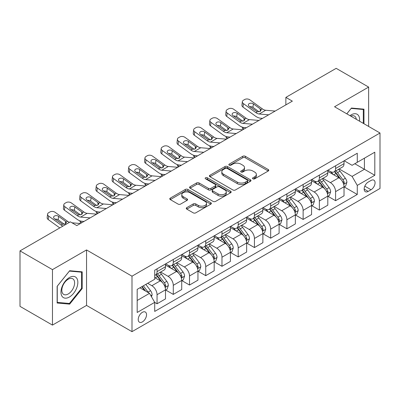 <?xml version="1.0" encoding="UTF-8"?>
<svg xmlns="http://www.w3.org/2000/svg" width="400" height="400" viewBox="0 0 400 400"><rect width="100%" height="100%" fill="white"/><g stroke="black" fill="none" stroke-linecap="round" stroke-linejoin="round"><path stroke-width="0.6" d="M252.915 178.825A1.26 0.73 0 0 0 254.7 178.825L268.245 171.005A1.8 1.04 0 0 0 268.77 170.27A1.8 1.04 0 0 0 268.245 169.535L245.3 156.29A1.8 1.04 0 0 0 242.75 156.29L229.21 164.11A1.26 0.73 0 0 0 228.84 164.625A1.26 0.73 0 0 0 229.21 165.14A1.26 0.73 0 0 0 230.995 165.14L232.745 164.125A5.77 3.33 0 0 1 240.905 164.125L242.815 165.23A5.77 3.33 0 0 1 244.505 167.585A5.77 3.33 0 0 1 242.815 169.94L241.065 170.95A1.26 0.73 0 0 0 240.695 171.465A1.26 0.73 0 0 0 241.065 171.98A1.26 0.73 0 0 0 242.85 171.98L244.6 170.97A5.77 3.33 0 0 1 252.755 170.97L254.67 172.075A5.77 3.33 0 0 1 256.36 174.43A5.77 3.33 0 0 1 254.67 176.785L252.915 177.795A1.26 0.73 0 0 0 252.545 178.31A1.26 0.73 0 0 0 252.915 178.825L252.915 177.795M142.38 321.915A5.875 3.395 120 0 0 146.22 316.735A5.875 3.395 120 0 0 145.32 312.025A5.875 3.395 120 0 0 142.38 312.32A5.875 3.395 120 0 0 138.54 317.495A5.875 3.395 120 0 0 139.44 322.205A5.875 3.395 120 0 0 142.38 321.915M186.8 207.65A1.8 1.04 0 0 0 186.27 208.385A1.8 1.04 0 0 0 186.8 209.125L193.235 212.84A1.8 1.04 0 0 0 195.785 212.84L210.825 204.155A1.8 1.04 0 0 0 211.355 203.42A1.8 1.04 0 0 0 210.825 202.685L187.885 189.44A1.8 1.04 0 0 0 185.335 189.44L170.295 198.12A1.8 1.04 0 0 0 169.765 198.86A1.8 1.04 0 0 0 170.295 199.595L178.07 204.085A1.8 1.04 0 0 0 180.62 204.085L187.055 200.365A1.8 1.04 0 0 0 187.585 199.63A1.8 1.04 0 0 0 187.055 198.895L183.2 196.67A4.82 2.785 0 0 1 181.785 194.7A4.82 2.785 0 0 1 184.765 192.13A4.82 2.785 0 0 1 190.02 192.73L205.12 201.45A4.82 2.785 0 0 1 206.535 203.42A4.82 2.785 0 0 1 203.555 205.99A4.82 2.785 0 0 1 198.305 205.39L195.785 203.935A1.8 1.04 0 0 0 193.235 203.935L186.8 207.65L186.8 209.125M86.545 249.945L52.46 269.625L20 250.885L20 306.36L52.46 325.1L86.545 305.42L131.995 331.66L131.995 276.185L86.545 249.945L86.545 305.42M368.64 126.44L368.64 87.08L334.555 106.76L380 133L131.995 276.185M368.64 87.08L336.175 68.34L285.86 97.39L285.86 104.885M20 250.885L70.315 221.835L76.81 225.58L292.355 101.14L285.86 97.39M232.875 189.955A1.8 1.04 0 0 0 235.425 189.955L250.465 181.27A1.8 1.04 0 0 0 250.99 180.535A1.8 1.04 0 0 0 250.465 179.8L227.52 166.555A1.8 1.04 0 0 0 224.97 166.555L209.935 175.235A1.8 1.04 0 0 0 209.405 175.975A1.8 1.04 0 0 0 209.935 176.71L232.875 189.955M206.04 179.095A1.26 0.73 0 0 1 207.32 179.275L207.32 177.775L230.645 191.24A1.8 1.04 0 0 1 231.17 191.98A1.8 1.04 0 0 1 230.645 192.715L215.605 201.395A1.8 1.04 0 0 1 213.055 201.395L190.115 188.15L190.115 186.68A1.8 1.04 0 0 0 189.585 187.415A1.8 1.04 0 0 0 190.115 188.15M190.115 186.68L196.55 182.965A1.8 1.04 0 0 1 199.1 182.965L208.405 188.335A1.8 1.04 0 0 0 210.955 188.335L215.22 185.87A1.8 1.04 0 0 0 215.75 185.135A1.8 1.04 0 0 0 215.22 184.4L205.535 178.805A1.26 0.73 0 0 1 205.165 178.29A1.26 0.73 0 0 1 205.945 177.62A1.26 0.73 0 0 1 207.32 177.775M371.04 180.455L368.185 182.1A5.695 3.285 120 0 0 364.465 187.12A5.695 3.285 120 0 0 365.34 191.68A5.695 3.285 120 0 0 368.185 191.4L371.04 189.75A5.695 3.285 120 0 0 374.76 184.73A5.695 3.285 120 0 0 373.885 180.17A5.695 3.285 120 0 0 371.04 180.455M131.995 331.66L380 188.475L380 133M344.225 160.775L352.085 165.31L357.275 162.31L357.275 153.24L154.715 270.185L154.715 279.26L137.185 289.38L137.185 312.47L154.715 302.35L154.715 311.42L357.275 194.47L357.275 185.4L352.085 176.405L339.17 168.95M357.275 162.31L374.805 152.19L374.805 175.28L357.275 185.4M52.46 269.625L52.46 325.1M354.81 163.735L364.42 169.285L364.42 158.185L374.805 152.19M352.085 176.405L364.42 169.285L374.805 175.28M137.185 300.475L149.52 293.35L139.915 287.805M154.715 302.425L157.055 303.77L157.055 294.7A7.345 4.24 -120 0 0 151.86 285.705L147.705 283.305M157.055 303.77L165.495 298.9L165.495 289.83A7.345 4.24 -120 0 0 160.3 280.835L154.715 277.61M165.69 290.015L173.285 294.4L173.285 285.33A7.345 4.24 -120 0 0 168.09 276.335L160.635 272.03M173.285 294.4L181.725 289.53L181.725 280.46A7.345 4.24 -120 0 0 176.53 271.46L165.495 265.09M181.92 280.645L189.515 285.03L189.515 275.96A7.345 4.24 -120 0 0 184.32 266.965L176.865 262.66M189.515 285.03L197.955 280.16L197.955 271.085A7.345 4.24 -120 0 0 192.76 262.09L181.725 255.72M198.15 271.275L205.745 275.66L205.745 266.59A7.345 4.24 -120 0 0 200.55 257.595L193.095 253.285M205.745 275.66L214.185 270.785L214.185 261.715A7.345 4.24 -120 0 0 208.99 252.72L197.955 246.35M214.38 261.905L221.975 266.29L221.975 257.22A7.345 4.24 -120 0 0 216.785 248.22L209.325 243.915M221.975 266.29L230.415 261.415L230.415 252.345A7.345 4.24 -120 0 0 225.225 243.35L214.185 236.975M230.61 252.535L238.205 256.92L238.205 247.845A7.345 4.24 -120 0 0 233.015 238.85L225.555 234.545M238.205 256.92L246.645 252.045L246.645 242.975A7.345 4.24 -120 0 0 241.455 233.98L230.415 227.605M246.84 243.16L254.44 247.55L254.44 238.475A7.345 4.24 -120 0 0 249.245 229.48L241.785 225.175M254.44 247.55L262.88 242.675L262.88 233.605A7.345 4.24 -120 0 0 257.685 224.61L246.645 218.235M263.075 233.79L270.67 238.175L270.67 229.105A7.345 4.24 -120 0 0 265.475 220.11L258.02 215.805M270.67 238.175L279.11 233.305L279.11 224.235A7.345 4.24 -120 0 0 273.915 215.235L262.88 208.865M279.305 224.42L286.9 228.805L286.9 219.735A7.345 4.24 -120 0 0 281.705 210.74L274.25 206.435M286.9 228.805L295.34 223.935L295.34 214.86A7.345 4.24 -120 0 0 290.145 205.865L279.11 199.495M295.535 215.05L303.13 219.435L303.13 210.365A7.345 4.24 -120 0 0 297.935 201.37L290.48 197.065M303.13 219.435L311.57 214.565L311.57 205.49A7.345 4.24 -120 0 0 306.375 196.495L295.34 190.125M311.765 205.68L319.36 210.065L319.36 200.995A7.345 4.24 -120 0 0 314.17 191.995L306.71 187.69M319.36 210.065L327.8 205.19L327.8 196.12A7.345 4.24 -120 0 0 322.61 187.125L311.57 180.75M327.995 196.31L335.59 200.695L335.59 191.625A7.345 4.24 -120 0 0 330.4 182.625L322.94 178.32M335.59 200.695L344.03 195.82L344.03 186.75A7.345 4.24 -120 0 0 338.84 177.755L327.8 171.38M327.995 170.145L330.4 171.53A7.345 4.24 -120 0 0 334.07 171.895A7.345 4.24 -120 0 0 335.59 168.535L335.59 165.76M311.765 179.515L314.17 180.9A7.345 4.24 -120 0 0 317.84 181.265A7.345 4.24 -120 0 0 319.36 177.905L319.36 175.13M295.535 188.885L297.935 190.275A7.345 4.24 -120 0 0 301.61 190.635A7.345 4.24 -120 0 0 303.13 187.275L303.13 184.5M279.305 198.255L281.705 199.645A7.345 4.24 -120 0 0 285.38 200.01A7.345 4.24 -120 0 0 286.9 196.645L286.9 193.87M263.075 207.63L265.475 209.015A7.345 4.24 -120 0 0 269.15 209.38A7.345 4.24 -120 0 0 270.67 206.015L270.67 203.24M246.84 217L249.245 218.385A7.345 4.24 -120 0 0 252.915 218.75A7.345 4.24 -120 0 0 254.44 215.385L254.44 212.615M230.61 226.37L233.015 227.755A7.345 4.24 -120 0 0 236.685 228.12A7.345 4.24 -120 0 0 238.205 224.755L238.205 221.985M214.38 235.74L216.785 237.125A7.345 4.24 -120 0 0 220.455 237.49A7.345 4.24 -120 0 0 221.975 234.13L221.975 231.355M198.15 245.11L200.55 246.5A7.345 4.24 -120 0 0 204.225 246.86A7.345 4.24 -120 0 0 205.745 243.5L205.745 240.725M181.92 254.48L184.32 255.87A7.345 4.24 -120 0 0 187.995 256.23A7.345 4.24 -120 0 0 189.515 252.87L189.515 250.095M165.69 263.85L168.09 265.24A7.345 4.24 -120 0 0 171.765 265.605A7.345 4.24 -120 0 0 173.285 262.24L173.285 259.465M344.225 186.935L357.275 194.47M334.07 171.895L342.51 167.02A7.345 4.24 -120 0 0 344.03 163.66L344.03 160.885M317.84 181.265L326.28 176.395A7.345 4.24 -120 0 0 327.8 173.03L327.8 170.255M301.61 190.635L310.05 185.765A7.345 4.24 -120 0 0 311.57 182.4L311.57 179.63M285.38 200.01L293.82 195.135A7.345 4.24 -120 0 0 295.34 191.77L295.34 189M269.15 209.38L277.59 204.505A7.345 4.24 -120 0 0 279.11 201.145L279.11 198.37M252.915 218.75L261.355 213.875A7.345 4.24 -120 0 0 262.88 210.515L262.88 207.74M236.685 228.12L245.125 223.245A7.345 4.24 -120 0 0 246.645 219.885L246.645 217.11M220.455 237.49L228.895 232.62A7.345 4.24 -120 0 0 230.415 229.255L230.415 226.48M204.225 246.86L212.665 241.99A7.345 4.24 -120 0 0 214.185 238.625L214.185 235.85M187.995 256.23L196.435 251.36A7.345 4.24 -120 0 0 197.955 247.995L197.955 245.225M171.765 265.605L180.205 260.73A7.345 4.24 -120 0 0 181.725 257.37L181.725 254.595M154.715 275.27A7.345 4.24 -120 0 0 155.53 274.975L163.97 270.1A7.345 4.24 -120 0 0 165.495 266.74L165.495 263.965M155.53 274.975A7.345 4.24 -120 0 0 157.055 271.61L157.055 268.84M149.52 293.35L154.715 302.35M363.965 123.74L363.965 109.165L351.435 108.045L346.79 113.825M57.135 303.015L69.665 304.135L82.195 288.55L82.195 271.84L69.665 270.72L57.135 286.31L57.135 303.015M81.545 288.175L82.195 288.55M68.34 303.37L69.665 304.135M253.42 179.005L254.67 178.28A5.77 3.33 0 0 0 256.36 175.925L256.36 174.43M244.505 167.585L244.505 169.085A5.77 3.33 0 0 1 242.815 171.44L241.57 172.16M268.22 171.02L245.3 157.79A1.8 1.04 0 0 0 242.75 157.79L229.715 165.315M250.44 181.285L227.52 168.055A1.8 1.04 0 0 0 224.97 168.055L209.955 176.725M247.275 181.05A1.26 0.73 0 0 0 247.645 180.535A1.26 0.73 0 0 0 247.275 180.02L227.14 168.395A1.26 0.73 0 0 0 225.355 168.395L223.505 169.46A5.77 3.33 0 0 0 221.815 171.815A5.77 3.33 0 0 0 223.505 174.17L237.27 182.12A5.77 3.33 0 0 0 245.43 182.12L247.275 181.05L247.275 182.55A1.26 0.73 0 0 0 247.645 182.035L247.645 180.535M221.815 171.815L221.815 173.315A5.77 3.33 0 0 0 223.505 175.67L223.505 174.17M247.275 182.55L245.43 183.615A5.77 3.33 0 0 1 237.27 183.615L223.505 175.67M190.14 188.165L196.55 184.465L196.55 182.965M215.75 185.135L215.75 186.635A1.8 1.04 0 0 1 215.22 187.37L210.955 189.835A1.8 1.04 0 0 1 208.405 189.835L199.1 184.465A1.8 1.04 0 0 0 196.55 184.465M207.32 179.275L230.62 192.73M218.06 193.91A4.82 2.785 0 0 0 223.315 194.515A4.82 2.785 0 0 0 226.29 191.94A4.82 2.785 0 0 0 224.875 189.975L219.555 186.9A1.8 1.04 0 0 0 217.005 186.9L212.735 189.365A1.8 1.04 0 0 0 212.21 190.1A1.8 1.04 0 0 0 212.735 190.835L218.06 193.91L218.06 195.41A4.82 2.785 0 0 0 223.315 196.01A4.82 2.785 0 0 0 226.29 193.44L226.29 191.94M212.21 190.1L212.21 191.6A1.8 1.04 0 0 0 212.735 192.335L212.735 190.835M218.06 195.41L212.735 192.335M206.535 203.42L206.535 204.92A4.82 2.785 0 0 1 203.555 207.49A4.82 2.785 0 0 1 198.305 206.89L195.785 205.435A1.8 1.04 0 0 0 193.235 205.435L186.825 209.135M181.785 194.7L181.785 196.2A4.82 2.785 0 0 0 183.2 198.17L183.2 196.67M187.03 200.38L183.2 198.17M210.8 204.17L187.885 190.94A1.8 1.04 0 0 0 185.335 190.94L170.32 199.61M344.03 187.05L345.59 186.15L346.89 182.4A4.865 2.81 -120 0 0 345.335 178.26L340.03 171.175A14.05 8.11 -120 0 0 338.495 169.34M333.22 174.51A14.05 8.11 -120 0 0 330.345 171.5M243.7 129.23L243.4 129.1A3.675 1.84 174.1 0 1 242.34 127.975L242.255 127.11M343.59 184.07L344.155 183.46L344.26 182.61A4.865 2.81 -120 0 0 342.87 179.68L337.565 172.6A14.05 8.11 -120 0 0 336.03 170.765M334.725 171.52A11.66 6.73 60 0 1 336.635 173.695L341.125 179.69M334.47 171.665A14.05 8.11 60 0 1 336.005 173.5L339.53 178.21M268.665 114.815L259.19 114A9.18 5.3 60 0 1 255.83 112.605L243.4 103.61L242.99 107.095A3.675 2.37 -173.3 0 1 241.94 105.17L242.345 101.685A3.675 2.37 6.7 0 0 243.4 103.61M262.52 118.36L260.46 118.185A13.77 7.95 60 0 1 255.425 116.09L242.99 107.095M275.16 111.065L265.68 110.255A9.18 5.3 60 0 1 262.325 108.855L249.89 99.865A3.675 2.37 6.7 0 0 244.715 99.5L243.42 100.25A3.675 2.37 6.7 0 0 242.345 101.685M260.305 111.375L260.2 108.84L261.065 110.195L260.21 111.435L257.23 111.795L249.205 106.29A2.94 1.895 -173.3 0 1 248.365 104.75A2.94 1.895 -173.3 0 1 249.22 103.6A2.94 1.895 -173.3 0 1 253.36 103.89L252.955 107.375L259.12 111.84M252.955 107.375A2.94 1.895 6.7 0 0 249.81 106.73M260.2 108.84L253.36 103.89M327.8 196.42L329.36 195.52L330.66 191.77A4.865 2.81 -120 0 0 329.105 187.63L323.8 180.545A14.05 8.11 -120 0 0 322.265 178.71M316.99 183.88A14.05 8.11 -120 0 0 314.115 180.87M227.47 138.6L227.165 138.47A3.675 1.84 174.1 0 1 226.11 137.345L226.02 136.48M327.36 193.44L327.925 192.83L328.03 191.98A4.865 2.81 -120 0 0 326.64 189.055L321.33 181.97A14.05 8.11 -120 0 0 319.8 180.135M318.49 180.89A11.66 6.73 60 0 1 320.405 183.065L324.895 189.06M318.24 181.035A14.05 8.11 60 0 1 319.775 182.87L323.3 187.58M311.57 205.79L313.13 204.89L314.425 201.145A4.865 2.81 -120 0 0 312.875 197L307.57 189.915A14.05 8.11 -120 0 0 306.035 188.08M300.76 193.25A14.05 8.11 -120 0 0 297.885 190.24M211.24 147.97L210.935 147.84A3.675 1.84 174.1 0 1 209.88 146.715L209.79 145.85M311.125 202.81L311.695 202.2L311.8 201.35A4.865 2.81 -120 0 0 310.405 198.425L305.1 191.34A14.05 8.11 -120 0 0 303.57 189.505M302.26 190.26A11.66 6.73 60 0 1 304.175 192.435L308.665 198.43M302.01 190.405A14.05 8.11 60 0 1 303.545 192.24L307.07 196.95M295.34 215.16L296.9 214.265L298.195 210.515A4.865 2.81 -120 0 0 296.645 206.37L291.34 199.29A14.05 8.11 -120 0 0 289.805 197.45M284.53 202.625A14.05 8.11 -120 0 0 281.65 199.615M195.005 157.34L194.705 157.21A3.675 1.84 174.1 0 1 193.65 156.085L193.56 155.225M294.895 212.18L295.46 211.57L295.57 210.72A4.865 2.81 -120 0 0 294.175 207.795L288.87 200.71A14.05 8.11 -120 0 0 287.34 198.875M286.03 199.63A11.66 6.73 60 0 1 287.945 201.805L292.435 207.8M285.78 199.775A14.05 8.11 60 0 1 287.31 201.61L290.84 206.32M252.435 124.185L242.96 123.375A9.18 5.3 60 0 1 239.6 121.975L227.165 112.98L226.76 116.465A3.675 2.37 -173.3 0 1 225.71 114.54L226.115 111.055A3.675 2.37 6.7 0 0 227.165 112.98M246.29 127.73L244.23 127.555A13.77 7.95 60 0 1 239.195 125.46L226.76 116.465M258.925 120.435L249.45 119.625A9.18 5.3 60 0 1 246.095 118.225L233.66 109.235A3.675 2.37 6.7 0 0 228.485 108.87L227.19 109.62A3.675 2.37 6.7 0 0 226.115 111.055M244.07 120.745L243.965 118.21L244.835 119.565L243.98 120.805L241 121.165L232.975 115.66A2.94 1.895 -173.3 0 1 232.135 114.12A2.94 1.895 -173.3 0 1 232.99 112.97A2.94 1.895 -173.3 0 1 237.13 113.26L236.72 116.745L242.89 121.21M236.72 116.745A2.94 1.895 6.7 0 0 233.58 116.1M243.965 118.21L237.13 113.26M236.205 133.555L226.725 132.745A9.18 5.3 60 0 1 223.37 131.345L210.935 122.355L210.53 125.835A3.675 2.37 -173.3 0 1 209.48 123.91L209.885 120.425A3.675 2.37 6.7 0 0 210.935 122.355M230.06 137.105L228 136.925A13.77 7.95 60 0 1 222.965 134.83L210.53 125.835M242.695 129.805L233.22 128.995A9.18 5.3 60 0 1 229.86 127.595L217.43 118.605A3.675 2.37 6.7 0 0 212.255 118.24L210.955 118.99A3.675 2.37 6.7 0 0 209.885 120.425M227.84 130.115L227.735 127.58L228.605 128.935L227.745 130.175L224.77 130.54L216.745 125.03A2.94 1.895 -173.3 0 1 215.9 123.49A2.94 1.895 -173.3 0 1 216.76 122.34A2.94 1.895 -173.3 0 1 220.9 122.635L220.49 126.115L226.66 130.58M220.49 126.115A2.94 1.895 6.7 0 0 217.35 125.47M227.735 127.58L220.9 122.635M219.975 142.925L210.495 142.115A9.18 5.3 60 0 1 207.14 140.715L194.705 131.725L194.3 135.205A3.675 2.37 -173.3 0 1 193.25 133.28L193.655 129.8A3.675 2.37 6.7 0 0 194.705 131.725M213.83 146.475L211.77 146.295A13.77 7.95 60 0 1 206.73 144.2L194.3 135.205M226.465 139.18L216.99 138.365A9.18 5.3 60 0 1 213.63 136.97L201.2 127.975A3.675 2.37 6.7 0 0 196.025 127.61L194.725 128.36A3.675 2.37 6.7 0 0 193.655 129.8M211.61 139.49L211.505 136.95L212.375 138.305L211.515 139.545L208.54 139.91L200.51 134.405A2.94 1.895 -173.3 0 1 199.67 132.865A2.94 1.895 -173.3 0 1 200.53 131.715A2.94 1.895 -173.3 0 1 204.665 132.005L204.26 135.49L210.43 139.95M204.26 135.49A2.94 1.895 6.7 0 0 201.12 134.84M211.505 136.95L204.665 132.005M279.11 224.535L280.665 223.635L281.965 219.885A4.865 2.81 -120 0 0 280.41 215.74L275.105 208.66A14.05 8.11 -120 0 0 273.575 206.825M268.295 211.995A14.05 8.11 -120 0 0 265.42 208.985M178.775 166.71L178.475 166.58A3.675 1.84 174.1 0 1 177.42 165.46L177.33 164.595M278.665 221.55L279.23 220.94L279.34 220.09A4.865 2.81 -120 0 0 277.945 217.165L272.64 210.085A14.05 8.11 -120 0 0 271.105 208.245M269.8 209A11.66 6.73 60 0 1 271.715 211.18L276.205 217.17M269.55 209.145A14.05 8.11 60 0 1 271.08 210.985L274.61 215.69M203.74 152.295L194.265 151.485A9.18 5.3 60 0 1 190.91 150.085L178.475 141.095L178.07 144.58A3.675 2.37 -173.3 0 1 177.015 142.655L177.425 139.17A3.675 2.37 6.7 0 0 178.475 141.095M197.6 155.845L195.535 155.67A13.77 7.95 60 0 1 190.5 153.57L178.07 144.58M210.235 148.55L200.76 147.735A9.18 5.3 60 0 1 197.4 146.34L184.965 137.345A3.675 2.37 6.7 0 0 179.795 136.98L178.495 137.73A3.675 2.37 6.7 0 0 177.425 139.17M195.38 148.86L195.275 146.32L196.145 147.675L195.285 148.915L192.305 149.28L184.28 143.775A2.94 1.895 -173.3 0 1 183.44 142.235A2.94 1.895 -173.3 0 1 184.295 141.085A2.94 1.895 -173.3 0 1 188.435 141.375L188.03 144.86L194.2 149.32M188.03 144.86A2.94 1.895 6.7 0 0 184.89 144.215M195.275 146.32L188.435 141.375M359.525 121.18A11.935 6.89 120 0 0 358.485 115.51A11.935 6.89 120 0 0 349.965 115.655M356.33 119.335A9.035 5.22 120 0 0 355.525 117.035A9.035 5.22 120 0 0 354.51 116.095A9.035 5.22 120 0 0 350.795 116.135M351.15 108.4L363.315 109.5L363.315 123.365M362.51 109.035L363.315 109.5M346.815 113.84L351.175 108.415M69.405 277.535A11.935 6.89 120 0 0 60.965 292.15A11.935 6.89 120 0 0 69.405 297.025A11.935 6.89 120 0 0 77.845 282.405A11.935 6.89 120 0 0 69.405 277.535M68.225 279.22A9.035 5.22 120 0 0 62.32 287.18A9.035 5.22 120 0 0 63.705 294.42A9.035 5.22 120 0 0 68.225 293.975A9.035 5.22 120 0 0 74.125 286.01A9.035 5.22 120 0 0 72.74 278.77A9.035 5.22 120 0 0 68.225 279.22M81.545 288.365L69.405 303.465L57.265 302.385L57.265 286.195L69.405 271.09L81.545 272.175L81.545 288.365M80.745 271.71L81.545 272.175M262.88 233.905L264.435 233.005L265.735 229.255A4.865 2.81 -120 0 0 264.18 225.11L258.875 218.03A14.05 8.11 -120 0 0 257.345 216.195M252.065 221.365A14.05 8.11 -120 0 0 249.19 218.355M162.545 176.08L162.245 175.95A3.675 1.84 174.1 0 1 161.19 174.83L161.1 173.965M262.435 230.925L263 230.31L263.105 229.465A4.865 2.81 -120 0 0 261.715 226.535L256.41 219.455A14.05 8.11 -120 0 0 254.875 217.62M253.57 218.375A11.66 6.73 60 0 1 255.485 220.55L259.975 226.54M253.32 218.52A14.05 8.11 60 0 1 254.85 220.355L258.38 225.06M246.645 243.275L248.205 242.375L249.505 238.625A4.865 2.81 -120 0 0 247.95 234.485L242.645 227.4A14.05 8.11 -120 0 0 241.11 225.565M235.835 230.735A14.05 8.11 -120 0 0 232.96 227.725M146.315 185.455L146.015 185.325A3.675 1.84 174.1 0 1 144.955 184.2L144.87 183.335M246.205 240.295L246.77 239.685L246.875 238.835A4.865 2.81 -120 0 0 245.485 235.905L240.18 228.825A14.05 8.11 -120 0 0 238.645 226.99M237.34 227.745A11.66 6.73 60 0 1 239.25 229.92L243.74 235.915M237.085 227.89A14.05 8.11 60 0 1 238.62 229.725L242.145 234.435M230.415 252.645L231.975 251.745L233.275 247.995A4.865 2.81 -120 0 0 231.72 243.855L226.415 236.77A14.05 8.11 -120 0 0 224.88 234.935M219.605 240.105A14.05 8.11 -120 0 0 216.73 237.095M130.085 194.825L129.78 194.695A3.675 1.84 174.1 0 1 128.725 193.57L128.635 192.705M229.975 249.665L230.54 249.055L230.645 248.205A4.865 2.81 -120 0 0 229.255 245.28L223.945 238.195A14.05 8.11 -120 0 0 222.415 236.36M221.105 237.115A11.66 6.73 60 0 1 223.02 239.29L227.51 245.285M220.855 237.26A14.05 8.11 60 0 1 222.39 239.095L225.915 243.805M214.185 262.015L215.745 261.115L217.04 257.37A4.865 2.81 -120 0 0 215.49 253.225L210.185 246.14A14.05 8.11 -120 0 0 208.65 244.305M203.375 249.475A14.05 8.11 -120 0 0 200.5 246.465M113.855 204.195L113.55 204.065A3.675 1.84 174.1 0 1 112.495 202.94L112.405 202.075M213.74 259.035L214.31 258.425L214.415 257.575A4.865 2.81 -120 0 0 213.02 254.65L207.715 247.565A14.05 8.11 -120 0 0 206.185 245.73M204.875 246.485A11.66 6.73 60 0 1 206.79 248.66L211.28 254.655M204.625 246.63A14.05 8.11 60 0 1 206.16 248.465L209.685 253.175M197.955 271.385L199.515 270.485L200.81 266.74A4.865 2.81 -120 0 0 199.26 262.595L193.955 255.515A14.05 8.11 -120 0 0 192.42 253.675M187.145 258.85A14.05 8.11 -120 0 0 184.265 255.84M97.62 213.565L97.32 213.435A3.675 1.84 174.1 0 1 96.265 212.31L96.175 211.45M197.51 268.405L198.075 267.795L198.185 266.945A4.865 2.81 -120 0 0 196.79 264.02L191.485 256.935A14.05 8.11 -120 0 0 189.955 255.1M188.645 255.855A11.66 6.73 60 0 1 190.56 258.03L195.05 264.025M188.395 256A14.05 8.11 60 0 1 189.925 257.835L193.455 262.545M187.51 161.67L178.035 160.855A9.18 5.3 60 0 1 174.68 159.46L162.245 150.465L161.835 153.95A3.675 2.37 -173.3 0 1 160.785 152.025L161.195 148.54A3.675 2.37 6.7 0 0 162.245 150.465M181.365 165.215L179.305 165.04A13.77 7.95 60 0 1 174.27 162.94L161.835 153.95M194.005 157.92L184.525 157.105A9.18 5.3 60 0 1 181.17 155.71L168.735 146.715A3.675 2.37 6.7 0 0 163.565 146.355L162.265 147.1A3.675 2.37 6.7 0 0 161.195 148.54M179.15 158.23L179.045 155.69L179.915 157.045L179.055 158.285L176.075 158.65L168.05 153.145A2.94 1.895 -173.3 0 1 167.21 151.605A2.94 1.895 -173.3 0 1 168.065 150.455A2.94 1.895 -173.3 0 1 172.205 150.745L171.8 154.23L177.97 158.69M171.8 154.23A2.94 1.895 6.7 0 0 168.66 153.585M179.045 155.69L172.205 150.745M171.28 171.04L161.805 170.225A9.18 5.3 60 0 1 158.445 168.83L146.015 159.835L145.605 163.32A3.675 2.37 -173.3 0 1 144.555 161.395L144.96 157.91A3.675 2.37 6.7 0 0 146.015 159.835M165.135 174.585L163.075 174.41A13.77 7.95 60 0 1 158.04 172.31L145.605 163.32M177.775 167.29L168.295 166.48A9.18 5.3 60 0 1 164.94 165.08L152.505 156.09A3.675 2.37 6.7 0 0 147.33 155.725L146.035 156.475A3.675 2.37 6.7 0 0 144.96 157.91M162.92 167.6L162.815 165.06L163.68 166.415L162.825 167.655L159.845 168.02L151.82 162.515A2.94 1.895 -173.3 0 1 150.98 160.975A2.94 1.895 -173.3 0 1 151.835 159.825A2.94 1.895 -173.3 0 1 155.975 160.115L155.57 163.6L161.735 168.065M155.57 163.6A2.94 1.895 6.7 0 0 152.425 162.955M162.815 165.06L155.975 160.115M155.05 180.41L145.575 179.595A9.18 5.3 60 0 1 142.215 178.2L129.78 169.205L129.375 172.69A3.675 2.37 -173.3 0 1 128.325 170.765L128.73 167.28A3.675 2.37 6.7 0 0 129.78 169.205M148.905 183.955L146.845 183.78A13.77 7.95 60 0 1 141.81 181.685L129.375 172.69M161.54 176.66L152.065 175.85A9.18 5.3 60 0 1 148.71 174.45L136.275 165.46A3.675 2.37 6.7 0 0 131.1 165.095L129.805 165.845A3.675 2.37 6.7 0 0 128.73 167.28M146.685 176.97L146.58 174.435L147.45 175.79L146.595 177.03L143.615 177.39L135.59 171.885A2.94 1.895 -173.3 0 1 134.75 170.345A2.94 1.895 -173.3 0 1 135.605 169.195A2.94 1.895 -173.3 0 1 139.745 169.485L139.335 172.97L145.505 177.435M139.335 172.97A2.94 1.895 6.7 0 0 136.195 172.325M146.58 174.435L139.745 169.485M138.82 189.78L129.34 188.97A9.18 5.3 60 0 1 125.985 187.57L113.55 178.575L113.145 182.06A3.675 2.37 -173.3 0 1 112.095 180.135L112.5 176.65A3.675 2.37 6.7 0 0 113.55 178.575M132.675 193.33L130.615 193.15A13.77 7.95 60 0 1 125.58 191.055L113.145 182.06M145.31 186.03L135.835 185.22A9.18 5.3 60 0 1 132.475 183.82L120.045 174.83A3.675 2.37 6.7 0 0 114.87 174.465L113.57 175.215A3.675 2.37 6.7 0 0 112.5 176.65M130.455 186.34L130.35 183.805L131.22 185.16L130.36 186.4L127.385 186.76L119.36 181.255A2.94 1.895 -173.3 0 1 118.515 179.715A2.94 1.895 -173.3 0 1 119.375 178.565A2.94 1.895 -173.3 0 1 123.515 178.86L123.105 182.34L129.275 186.805M123.105 182.34A2.94 1.895 6.7 0 0 119.965 181.695M130.35 183.805L123.515 178.86M122.59 199.15L113.11 198.34A9.18 5.3 60 0 1 109.755 196.94L97.32 187.95L96.915 191.43A3.675 2.37 -173.3 0 1 95.865 189.505L96.27 186.025A3.675 2.37 6.7 0 0 97.32 187.95M116.445 202.7L114.385 202.52A13.77 7.95 60 0 1 109.345 200.425L96.915 191.43M129.08 195.405L119.605 194.59A9.18 5.3 60 0 1 116.245 193.19L103.815 184.2A3.675 2.37 6.7 0 0 98.64 183.835L97.34 184.585A3.675 2.37 6.7 0 0 96.27 186.025M114.225 195.715L114.12 193.175L114.99 194.53L114.13 195.77L111.155 196.135L103.125 190.63A2.94 1.895 -173.3 0 1 102.285 189.085A2.94 1.895 -173.3 0 1 103.145 187.935A2.94 1.895 -173.3 0 1 107.28 188.23L106.875 191.715L113.045 196.175M106.875 191.715A2.94 1.895 6.7 0 0 103.735 191.065M114.12 193.175L107.28 188.23M181.725 280.76L183.28 279.86L184.58 276.11A4.865 2.81 -120 0 0 183.025 271.965L177.72 264.885A14.05 8.11 -120 0 0 176.19 263.05M170.91 268.22A14.05 8.11 -120 0 0 168.035 265.21M81.39 222.935L81.09 222.805A3.675 1.84 174.1 0 1 80.035 221.685L79.945 220.82M181.28 277.775L181.845 277.165L181.955 276.315A4.865 2.81 -120 0 0 180.56 273.39L175.255 266.31A14.05 8.11 -120 0 0 173.72 264.47M172.415 265.225A11.66 6.73 60 0 1 174.33 267.405L178.82 273.395M172.165 265.37A14.05 8.11 60 0 1 173.695 267.205L177.225 271.915M106.355 208.52L96.88 207.71A9.18 5.3 60 0 1 93.525 206.31L81.09 197.32L80.685 200.805A3.675 2.37 -173.3 0 1 79.63 198.88L80.04 195.395A3.675 2.37 6.7 0 0 81.09 197.32M100.215 212.07L98.15 211.895A13.77 7.95 60 0 1 93.115 209.795L80.685 200.805M112.85 204.775L103.375 203.96A9.18 5.3 60 0 1 100.015 202.565L87.58 193.57A3.675 2.37 6.7 0 0 82.41 193.205L81.11 193.955A3.675 2.37 6.7 0 0 80.04 195.395M97.995 205.085L97.89 202.545L98.76 203.9L97.9 205.14L94.92 205.505L86.895 200A2.94 1.895 -173.3 0 1 86.055 198.46A2.94 1.895 -173.3 0 1 86.91 197.31A2.94 1.895 -173.3 0 1 91.05 197.6L90.645 201.085L96.815 205.545M90.645 201.085A2.94 1.895 6.7 0 0 87.505 200.44M97.89 202.545L91.05 197.6M165.495 290.13L167.05 289.23L168.35 285.48A4.865 2.81 -120 0 0 166.795 281.335L161.49 274.255A14.05 8.11 -120 0 0 159.96 272.42M165.05 287.15L165.615 286.535L165.72 285.69A4.865 2.81 -120 0 0 164.33 282.76L159.025 275.68A14.05 8.11 -120 0 0 157.49 273.845M156.185 274.6A11.66 6.73 60 0 1 158.1 276.775L162.59 282.765M155.935 274.74A14.05 8.11 60 0 1 157.465 276.58L160.995 281.285M90.125 217.89L80.65 217.08A9.18 5.3 60 0 1 77.295 215.68L64.86 206.69L64.45 210.175A3.675 2.37 -173.3 0 1 63.4 208.25L63.81 204.765A3.675 2.37 6.7 0 0 64.86 206.69M83.98 221.44L81.92 221.265A13.77 7.95 60 0 1 76.885 219.165L64.45 210.175M96.62 214.145L87.14 213.33A9.18 5.3 60 0 1 83.785 211.935L71.35 202.94A3.675 2.37 6.7 0 0 66.18 202.575L64.88 203.325A3.675 2.37 6.7 0 0 63.81 204.765M81.765 214.455L81.66 211.915L82.53 213.27L81.67 214.51L78.69 214.875L70.665 209.37A2.94 1.895 -173.3 0 1 69.825 207.83A2.94 1.895 -173.3 0 1 70.68 206.68A2.94 1.895 -173.3 0 1 74.82 206.97L74.415 210.455L80.585 214.915M74.415 210.455A2.94 1.895 6.7 0 0 71.275 209.81M81.66 211.915L74.82 206.97M151.47 296.725L152.12 294.85A4.865 2.81 -120 0 0 150.565 290.705L145.83 284.385M148.54 292.785A4.865 2.81 -120 0 0 148.1 292.13L143.365 285.81M142.145 286.515L145.545 291.055M141.805 286.71L144.69 290.565M62.935 226.095A9.18 5.3 60 0 1 61.06 225.055L48.63 216.06L48.22 219.545A3.675 2.37 -173.3 0 1 47.17 217.62L47.575 214.135A3.675 2.37 6.7 0 0 48.63 216.06M59.79 227.91L48.22 219.545M69.43 222.345A9.18 5.3 60 0 1 67.555 221.305L55.12 212.31A3.675 2.37 6.7 0 0 49.945 211.95L48.65 212.7A3.675 2.37 6.7 0 0 47.575 214.135M80.39 223.515L71.98 222.795M65.535 223.825L65.43 221.285L66.295 222.64L65.44 223.88L62.46 224.245L54.435 218.74A2.94 1.895 -173.3 0 1 53.595 217.2A2.94 1.895 -173.3 0 1 54.45 216.05A2.94 1.895 -173.3 0 1 58.59 216.34L58.185 219.825L64.35 224.285M58.185 219.825A2.94 1.895 6.7 0 0 55.04 219.18M65.43 221.285L58.59 216.34M151.86 285.705L160.3 280.835M168.09 276.335L176.53 271.46M184.32 266.965L192.76 262.09M200.55 257.595L208.99 252.72M216.785 248.22L225.225 243.35M233.015 238.85L241.455 233.98M249.245 229.48L257.685 224.61M265.475 220.11L273.915 215.235M281.705 210.74L290.145 205.865M297.935 201.37L306.375 196.495M314.17 191.995L322.61 187.125M330.4 182.625L338.84 177.755M335.59 168.535L344.03 163.66M335.59 191.625L344.03 186.75M319.36 200.995L327.8 196.12M319.36 177.905L327.8 173.03M303.13 210.365L311.57 205.49M303.13 187.275L311.57 182.4M286.9 219.735L295.34 214.86M286.9 196.645L295.34 191.77M270.67 229.105L279.11 224.235M270.67 206.015L279.11 201.145M254.44 238.475L262.88 233.605M254.44 215.385L262.88 210.515M238.205 247.845L246.645 242.975M238.205 224.755L246.645 219.885M221.975 257.22L230.415 252.345M221.975 234.13L230.415 229.255M205.745 266.59L214.185 261.715M205.745 243.5L214.185 238.625M189.515 275.96L197.955 271.085M189.515 252.87L197.955 247.995M173.285 285.33L181.725 280.46M173.285 262.24L181.725 257.37M157.055 294.7L165.495 289.83M157.055 271.61L165.495 266.74M364.815 186.155L371.04 189.75M364.16 189.075L368.185 191.4M254.67 178.28L254.67 176.785M241.065 171.98L241.065 170.95M242.815 171.44L242.815 169.94M229.21 165.14L229.21 164.11M242.75 157.79L242.75 156.29M245.3 157.79L245.3 156.29M268.245 171.005L268.245 169.535M209.935 176.71L209.935 175.235M224.97 168.055L224.97 166.555M227.52 168.055L227.52 166.555M250.465 181.27L250.465 179.8M237.27 183.615L237.27 182.12M245.43 183.615L245.43 182.12M199.1 184.465L199.1 182.965M208.405 189.835L208.405 188.335M210.955 189.835L210.955 188.335M215.22 187.37L215.22 185.87M230.645 192.715L230.645 191.24M193.235 205.435L193.235 203.935M195.785 205.435L195.785 203.935M198.305 206.89L198.305 205.39M187.055 200.365L187.055 198.895M170.295 199.595L170.295 198.12M185.335 190.94L185.335 189.44M187.885 190.94L187.885 189.44M210.825 204.155L210.825 202.685M243.225 127.395L243.4 129.1M343.67 184.335L346.855 182.495M337.565 172.6L340.03 171.175M333.735 174.81L336.005 173.5M342.87 179.68L345.335 178.26M342.485 181.58L344.26 182.61M257.23 111.795L255.83 112.605M262.325 108.855L260.925 109.665M265.68 110.255L259.19 114M226.99 136.765L227.165 138.47M327.44 193.705L330.625 191.865M321.33 181.97L323.8 180.545M317.505 184.18L319.775 182.87M326.64 189.055L329.105 187.63M326.25 190.955L328.03 191.98M210.76 146.135L210.935 147.84M311.205 203.08L314.395 201.235M305.1 191.34L307.57 189.915M301.275 193.55L303.545 192.24M310.405 198.425L312.875 197M310.02 200.325L311.8 201.35M194.53 155.51L194.705 157.21M294.975 212.45L298.165 210.61M288.87 200.71L291.34 199.29M285.045 202.92L287.31 201.61M294.175 207.795L296.645 206.37M293.79 209.695L295.57 210.72M241 121.165L239.6 121.975M246.095 118.225L244.695 119.035M249.45 119.625L242.96 123.375M224.77 130.54L223.37 131.345M229.86 127.595L228.465 128.405M233.22 128.995L226.725 132.745M208.54 139.91L207.14 140.715M213.63 136.97L212.235 137.775M216.99 138.365L210.495 142.115M178.3 164.88L178.475 166.58M278.745 221.82L281.935 219.98M272.64 210.085L275.105 208.66M268.815 212.29L271.08 210.985M277.945 217.165L280.41 215.74M277.56 219.065L279.34 220.09M192.305 149.28L190.91 150.085M197.4 146.34L196 147.145M200.76 147.735L194.265 151.485M162.07 174.25L162.245 175.95M262.515 231.19L265.7 229.35M256.41 219.455L258.875 218.03M252.585 221.665L254.85 220.355M261.715 226.535L264.18 225.11M261.33 228.435L263.105 229.465M145.84 183.62L146.015 185.325M246.285 240.56L249.47 238.72M240.18 228.825L242.645 227.4M236.35 231.035L238.62 229.725M245.485 235.905L247.95 234.485M245.1 237.805L246.875 238.835M129.605 192.99L129.78 194.695M230.055 249.93L233.24 248.09M223.945 238.195L226.415 236.77M220.12 240.405L222.39 239.095M229.255 245.28L231.72 243.855M228.865 247.18L230.645 248.205M113.375 202.36L113.55 204.065M213.82 259.3L217.01 257.46M207.715 247.565L210.185 246.14M203.89 249.775L206.16 248.465M213.02 254.65L215.49 253.225M212.635 256.55L214.415 257.575M97.145 211.735L97.32 213.435M197.59 268.675L200.78 266.835M191.485 256.935L193.955 255.515M187.66 259.145L189.925 257.835M196.79 264.02L199.26 262.595M196.405 265.92L198.185 266.945M176.075 158.65L174.68 159.46M181.17 155.71L179.77 156.515M184.525 157.105L178.035 160.855M159.845 168.02L158.445 168.83M164.94 165.08L163.54 165.89M168.295 166.48L161.805 170.225M143.615 177.39L142.215 178.2M148.71 174.45L147.31 175.26M152.065 175.85L145.575 179.595M127.385 186.76L125.985 187.57M132.475 183.82L131.08 184.63M135.835 185.22L129.34 188.97M111.155 196.135L109.755 196.94M116.245 193.19L114.85 194M119.605 194.59L113.11 198.34M80.915 221.105L81.09 222.805M181.36 278.045L184.55 276.205M175.255 266.31L177.72 264.885M171.43 268.515L173.695 267.205M180.56 273.39L183.025 271.965M180.175 275.29L181.955 276.315M94.92 205.505L93.525 206.31M100.015 202.565L98.615 203.37M103.375 203.96L96.88 207.71M165.13 287.415L168.315 285.575M159.025 275.68L161.49 274.255M155.2 277.885L157.465 276.58M164.33 282.76L166.795 281.335M163.945 284.66L165.72 285.69M78.69 214.875L77.295 215.68M83.785 211.935L82.385 212.74M87.14 213.33L80.65 217.08M150.855 295.655L152.085 294.945M148.1 292.13L150.565 290.705M62.46 224.245L61.06 225.055M67.555 221.305L66.155 222.11"/></g></svg>
